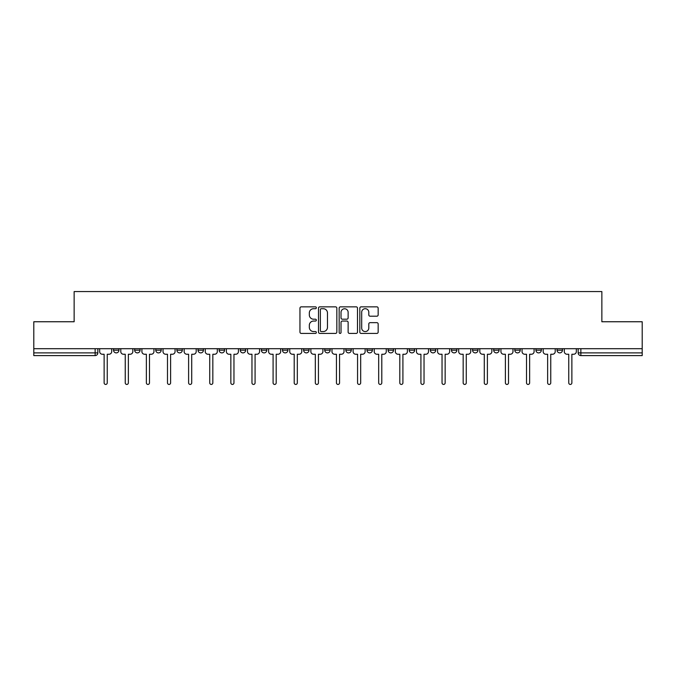 <?xml version="1.0" encoding="UTF-8"?>
<svg xmlns="http://www.w3.org/2000/svg" width="676" height="676" viewBox="0 0 676 676"><rect width="100%" height="100%" fill="white"/><g stroke="black" fill="none" stroke-linecap="round" stroke-linejoin="round"><path stroke-width="1.01" d="M316.343 307.774A0.929 0.929 0 0 0 315.413 306.845L301.293 306.845A1.327 1.327 0 0 0 299.958 308.171L299.958 332.093A1.327 1.327 0 0 0 301.293 333.42L315.413 333.42A0.929 0.929 0 0 0 316.343 332.491A0.929 0.929 0 0 0 315.413 331.561L313.579 331.561A4.25 4.25 0 0 1 309.329 327.302L309.329 325.308A4.25 4.25 0 0 1 313.579 321.058L315.413 321.058A0.929 0.929 0 0 0 316.343 320.128A0.929 0.929 0 0 0 315.413 319.199L313.579 319.199A4.25 4.25 0 0 1 309.329 314.948L309.329 312.954A4.25 4.25 0 0 1 313.579 308.704L315.413 308.704A0.929 0.929 0 0 0 316.343 307.774M535.924 350.185L535.924 348.698L535.924 350.185A2.704 2.704 0 0 0 538.637 352.889A2.704 2.704 0 0 1 535.924 350.185L541.341 350.185A2.704 2.704 0 0 1 538.637 352.889A2.704 2.704 0 0 0 541.341 350.185L541.341 348.698L541.341 350.185M345.85 348.698L345.85 350.185L351.267 350.185A2.704 2.704 0 0 1 348.562 352.889A2.704 2.704 0 0 1 345.85 350.185L345.85 348.698M282.492 348.698L282.492 350.185L287.908 350.185A2.704 2.704 0 0 1 285.204 352.889A2.704 2.704 0 0 1 282.492 350.185L282.492 348.698M240.259 348.698L240.259 350.185L245.667 350.185A2.704 2.704 0 0 1 242.963 352.889A2.704 2.704 0 0 1 240.259 350.185L240.259 348.698M219.134 348.698L219.134 350.185L224.55 350.185A2.704 2.704 0 0 1 221.846 352.889A2.704 2.704 0 0 1 219.134 350.185L219.134 348.698M176.901 348.698L176.901 350.185L182.309 350.185A2.704 2.704 0 0 1 179.605 352.889A2.704 2.704 0 0 1 176.901 350.185L176.901 348.698M376.836 316.207A1.327 1.327 0 0 0 378.163 314.881L378.163 308.171A1.327 1.327 0 0 0 376.836 306.845L361.153 306.845A1.327 1.327 0 0 0 359.826 308.171L359.826 332.093A1.327 1.327 0 0 0 361.153 333.42L376.836 333.42A1.327 1.327 0 0 0 378.163 332.093L378.163 323.981A1.327 1.327 0 0 0 376.836 322.655L370.127 322.655A1.327 1.327 0 0 0 368.8 323.981L368.8 328.004A3.557 3.557 0 0 1 365.243 331.561A3.557 3.557 0 0 1 361.685 328.004L361.685 312.253A3.557 3.557 0 0 1 365.243 308.704A3.557 3.557 0 0 1 368.8 312.253L368.8 314.881A1.327 1.327 0 0 0 370.127 316.207L376.836 316.207M33.8 348.698L33.8 321.751L74.14 321.751L74.14 291.567L601.86 291.567L601.86 321.751L642.2 321.751L642.2 348.698L33.8 348.698L33.8 352.889L97.834 352.889L97.834 348.698L97.834 352.889A2.704 2.704 0 0 1 95.13 355.601L33.8 355.601L33.8 352.889M336.834 308.171A1.327 1.327 0 0 0 335.507 306.845L319.824 306.845A1.327 1.327 0 0 0 318.497 308.171L318.497 332.093A1.327 1.327 0 0 0 319.824 333.42L335.507 333.42A1.327 1.327 0 0 0 336.834 332.093L336.834 308.171M340.493 306.845L356.176 306.845A1.327 1.327 0 0 1 357.503 308.171L357.503 332.093A1.327 1.327 0 0 1 356.176 333.42L349.458 333.42A1.327 1.327 0 0 1 348.132 332.093L348.132 322.393A1.327 1.327 0 0 0 346.805 321.058L342.352 321.058A1.327 1.327 0 0 0 341.025 322.393L341.025 332.491A0.929 0.929 0 0 1 340.096 333.42A0.929 0.929 0 0 1 339.166 332.491L339.166 308.171A1.327 1.327 0 0 1 340.493 306.845M578.166 348.698L578.166 352.889L642.2 352.889L642.2 355.601L580.87 355.601A2.704 2.704 0 0 1 578.166 352.889M642.2 348.698L642.2 352.889M557.049 348.698L557.049 350.185L562.457 350.185L562.457 348.698L562.457 350.185A2.704 2.704 0 0 1 559.753 352.889A2.704 2.704 0 0 1 557.049 350.185A2.704 2.704 0 0 0 559.753 352.889M514.808 348.698L514.808 350.185L520.224 350.185L520.224 348.698L520.224 350.185A2.704 2.704 0 0 1 517.512 352.889A2.704 2.704 0 0 1 514.808 350.185A2.704 2.704 0 0 0 517.512 352.889M499.099 350.185L499.099 348.698L499.099 350.185A2.704 2.704 0 0 1 496.395 352.889A2.704 2.704 0 0 1 493.691 350.185L499.099 350.185A2.704 2.704 0 0 1 496.395 352.889M493.691 348.698L493.691 350.185M477.983 348.698L477.983 350.185A2.704 2.704 0 0 1 475.279 352.889A2.704 2.704 0 0 1 472.566 350.185L477.983 350.185A2.704 2.704 0 0 1 475.279 352.889M472.566 348.698L472.566 350.185M456.866 348.698L456.866 350.185A2.704 2.704 0 0 1 454.154 352.889A2.704 2.704 0 0 1 451.45 350.185L456.866 350.185M451.45 348.698L451.45 350.185M435.741 348.698L435.741 350.185A2.704 2.704 0 0 1 433.037 352.889A2.704 2.704 0 0 1 430.333 350.185L435.741 350.185M430.333 348.698L430.333 350.185M414.625 348.698L414.625 350.185A2.704 2.704 0 0 1 411.921 352.889A2.704 2.704 0 0 1 409.208 350.185L414.625 350.185M409.208 348.698L409.208 350.185M393.508 348.698L393.508 350.185A2.704 2.704 0 0 1 390.796 352.889A2.704 2.704 0 0 1 388.092 350.185A2.704 2.704 0 0 0 390.796 352.889M388.092 348.698L388.092 350.185L393.508 350.185M372.383 348.698L372.383 350.185A2.704 2.704 0 0 1 369.679 352.889A2.704 2.704 0 0 1 366.975 350.185A2.704 2.704 0 0 0 369.679 352.889M366.975 348.698L366.975 350.185L372.383 350.185M351.267 348.698L351.267 350.185A2.704 2.704 0 0 1 348.562 352.889M330.15 348.698L330.15 350.185A2.704 2.704 0 0 1 327.438 352.889A2.704 2.704 0 0 1 324.733 350.185L330.15 350.185M324.733 348.698L324.733 350.185M309.025 348.698L309.025 350.185A2.704 2.704 0 0 1 306.321 352.889A2.704 2.704 0 0 1 303.617 350.185L309.025 350.185L309.025 348.698M303.617 348.698L303.617 350.185M287.908 348.698L287.908 350.185M266.792 348.698L266.792 350.185A2.704 2.704 0 0 1 264.079 352.889A2.704 2.704 0 0 1 261.375 350.185L266.792 350.185L266.792 348.698M261.375 348.698L261.375 350.185M245.667 348.698L245.667 350.185L245.667 348.698M224.55 350.185L224.55 348.698L224.55 350.185A2.704 2.704 0 0 1 221.846 352.889M203.434 348.698L203.434 350.185A2.704 2.704 0 0 1 200.721 352.889A2.704 2.704 0 0 1 198.017 350.185A2.704 2.704 0 0 0 200.721 352.889A2.704 2.704 0 0 0 203.434 350.185L203.434 348.698M198.017 348.698L198.017 350.185L203.434 350.185M182.309 348.698L182.309 350.185M161.192 348.698L161.192 350.185A2.704 2.704 0 0 1 158.488 352.889A2.704 2.704 0 0 1 155.776 350.185A2.704 2.704 0 0 0 158.488 352.889A2.704 2.704 0 0 0 161.192 350.185L155.776 350.185L155.776 348.698M134.659 348.698L134.659 350.185L140.076 350.185L140.076 348.698L140.076 350.185A2.704 2.704 0 0 1 137.363 352.889A2.704 2.704 0 0 1 134.659 350.185A2.704 2.704 0 0 0 137.363 352.889M113.543 348.698L113.543 350.185L118.951 350.185L118.951 348.698L118.951 350.185A2.704 2.704 0 0 1 116.247 352.889A2.704 2.704 0 0 1 113.543 350.185A2.704 2.704 0 0 0 116.247 352.889M95.13 348.698L95.13 355.601A2.704 2.704 0 0 0 97.834 352.889M321.286 308.704A0.929 0.929 0 0 0 320.356 309.633L320.356 330.632A0.929 0.929 0 0 0 321.286 331.561L323.212 331.561A4.25 4.25 0 0 0 327.471 327.302L327.471 312.954A4.25 4.25 0 0 0 323.212 308.704L321.286 308.704M348.132 312.32A3.557 3.557 0 0 0 344.574 308.771A3.557 3.557 0 0 0 341.025 312.32L341.025 317.872A1.327 1.327 0 0 0 342.352 319.199L346.805 319.199A1.327 1.327 0 0 0 348.132 317.872L348.132 312.32M99.659 348.698L99.659 351.537A2.704 2.704 0 0 0 102.372 354.249L104.129 354.249L104.129 382.878A1.555 1.555 0 0 0 105.684 384.433A1.555 1.555 0 0 0 107.247 382.878L107.247 354.249L109.005 354.249A2.704 2.704 0 0 0 111.709 351.537L111.709 348.698M120.784 348.698L120.784 351.537A2.704 2.704 0 0 0 123.488 354.249L125.246 354.249L125.246 382.878A1.555 1.555 0 0 0 126.809 384.433A1.555 1.555 0 0 0 128.364 382.878L128.364 354.249L130.122 354.249A2.704 2.704 0 0 0 132.834 351.537L132.834 348.698M141.901 348.698L141.901 351.537A2.704 2.704 0 0 0 144.605 354.249L146.371 354.249L146.371 382.878A1.555 1.555 0 0 0 147.926 384.433A1.555 1.555 0 0 0 149.481 382.878L149.481 354.249L151.247 354.249A2.704 2.704 0 0 0 153.951 351.537L153.951 348.698M163.017 348.698L163.017 351.537A2.704 2.704 0 0 0 165.73 354.249L167.487 354.249L167.487 382.878A1.555 1.555 0 0 0 169.042 384.433A1.555 1.555 0 0 0 170.606 382.878L170.606 354.249L172.363 354.249A2.704 2.704 0 0 0 175.067 351.537L175.067 348.698M184.142 348.698L184.142 351.537A2.704 2.704 0 0 0 186.846 354.249L188.604 354.249L188.604 382.878A1.555 1.555 0 0 0 190.167 384.433A1.555 1.555 0 0 0 191.722 382.878L191.722 354.249L193.48 354.249A2.704 2.704 0 0 0 196.192 351.537L196.192 348.698M205.259 348.698L205.259 351.537A2.704 2.704 0 0 0 207.963 354.249L209.729 354.249L209.729 382.878A1.555 1.555 0 0 0 211.284 384.433A1.555 1.555 0 0 0 212.839 382.878L212.839 354.249L214.605 354.249A2.704 2.704 0 0 0 217.309 351.537L217.309 348.698M226.375 348.698L226.375 351.537A2.704 2.704 0 0 0 229.088 354.249L230.846 354.249L230.846 382.878A1.555 1.555 0 0 0 232.4 384.433A1.555 1.555 0 0 0 233.964 382.878L233.964 354.249L235.721 354.249A2.704 2.704 0 0 0 238.425 351.537L238.425 348.698M247.5 348.698L247.5 351.537A2.704 2.704 0 0 0 250.205 354.249L251.962 354.249L251.962 382.878A1.555 1.555 0 0 0 253.525 384.433A1.555 1.555 0 0 0 255.08 382.878L255.08 354.249L256.838 354.249A2.704 2.704 0 0 0 259.55 351.537L259.55 348.698M268.617 348.698L268.617 351.537A2.704 2.704 0 0 0 271.321 354.249L273.087 354.249L273.087 382.878A1.555 1.555 0 0 0 274.642 384.433A1.555 1.555 0 0 0 276.197 382.878L276.197 354.249L277.963 354.249A2.704 2.704 0 0 0 280.667 351.537L280.667 348.698M289.734 348.698L289.734 351.537A2.704 2.704 0 0 0 292.446 354.249L294.204 354.249L294.204 382.878A1.555 1.555 0 0 0 295.758 384.433A1.555 1.555 0 0 0 297.322 382.878L297.322 354.249L299.079 354.249A2.704 2.704 0 0 0 301.783 351.537L301.783 348.698M310.859 348.698L310.859 351.537A2.704 2.704 0 0 0 313.563 354.249L315.32 354.249L315.32 382.878A1.555 1.555 0 0 0 316.883 384.433A1.555 1.555 0 0 0 318.438 382.878L318.438 354.249L320.196 354.249A2.704 2.704 0 0 0 322.908 351.537L322.908 348.698M331.975 348.698L331.975 351.537A2.704 2.704 0 0 0 334.679 354.249L336.445 354.249L336.445 382.878A1.555 1.555 0 0 0 338 384.433A1.555 1.555 0 0 0 339.555 382.878L339.555 354.249L341.321 354.249A2.704 2.704 0 0 0 344.025 351.537L344.025 348.698M353.092 348.698L353.092 351.537A2.704 2.704 0 0 0 355.804 354.249L357.562 354.249L357.562 382.878A1.555 1.555 0 0 0 359.117 384.433A1.555 1.555 0 0 0 360.68 382.878L360.68 354.249L362.437 354.249A2.704 2.704 0 0 0 365.141 351.537L365.141 348.698M374.217 348.698L374.217 351.537A2.704 2.704 0 0 0 376.921 354.249L378.678 354.249L378.678 382.878A1.555 1.555 0 0 0 380.242 384.433A1.555 1.555 0 0 0 381.796 382.878L381.796 354.249L383.554 354.249A2.704 2.704 0 0 0 386.266 351.537L386.266 348.698M395.333 348.698L395.333 351.537A2.704 2.704 0 0 0 398.037 354.249L399.803 354.249L399.803 382.878A1.555 1.555 0 0 0 401.358 384.433A1.555 1.555 0 0 0 402.913 382.878L402.913 354.249L404.679 354.249A2.704 2.704 0 0 0 407.383 351.537L407.383 348.698M416.45 348.698L416.45 351.537A2.704 2.704 0 0 0 419.162 354.249L420.92 354.249L420.92 382.878A1.555 1.555 0 0 0 422.475 384.433A1.555 1.555 0 0 0 424.038 382.878L424.038 354.249L425.795 354.249A2.704 2.704 0 0 0 428.5 351.537L428.5 348.698M437.575 348.698L437.575 351.537A2.704 2.704 0 0 0 440.279 354.249L442.036 354.249L442.036 382.878A1.555 1.555 0 0 0 443.6 384.433A1.555 1.555 0 0 0 445.154 382.878L445.154 354.249L446.912 354.249A2.704 2.704 0 0 0 449.625 351.537L449.625 348.698M458.691 348.698L458.691 351.537A2.704 2.704 0 0 0 461.395 354.249L463.161 354.249L463.161 382.878A1.555 1.555 0 0 0 464.716 384.433A1.555 1.555 0 0 0 466.271 382.878L466.271 354.249L468.037 354.249A2.704 2.704 0 0 0 470.741 351.537L470.741 348.698M479.808 348.698L479.808 351.537A2.704 2.704 0 0 0 482.52 354.249L484.278 354.249L484.278 382.878A1.555 1.555 0 0 0 485.833 384.433A1.555 1.555 0 0 0 487.396 382.878L487.396 354.249L489.154 354.249A2.704 2.704 0 0 0 491.858 351.537L491.858 348.698M500.933 348.698L500.933 351.537A2.704 2.704 0 0 0 503.637 354.249L505.394 354.249L505.394 382.878A1.555 1.555 0 0 0 506.958 384.433A1.555 1.555 0 0 0 508.513 382.878L508.513 354.249L510.27 354.249A2.704 2.704 0 0 0 512.983 351.537L512.983 348.698M522.049 348.698L522.049 351.537A2.704 2.704 0 0 0 524.753 354.249L526.519 354.249L526.519 382.878A1.555 1.555 0 0 0 528.074 384.433A1.555 1.555 0 0 0 529.629 382.878L529.629 354.249L531.395 354.249A2.704 2.704 0 0 0 534.099 351.537L534.099 348.698M543.166 348.698L543.166 351.537A2.704 2.704 0 0 0 545.878 354.249L547.636 354.249L547.636 382.878A1.555 1.555 0 0 0 549.191 384.433A1.555 1.555 0 0 0 550.754 382.878L550.754 354.249L552.512 354.249A2.704 2.704 0 0 0 555.216 351.537L555.216 348.698M564.291 348.698L564.291 351.537A2.704 2.704 0 0 0 566.995 354.249L568.753 354.249L568.753 382.878A1.555 1.555 0 0 0 570.316 384.433A1.555 1.555 0 0 0 571.871 382.878L571.871 354.249L573.628 354.249A2.704 2.704 0 0 0 576.341 351.537L576.341 348.698M580.87 348.698L580.87 355.601"/></g></svg>
